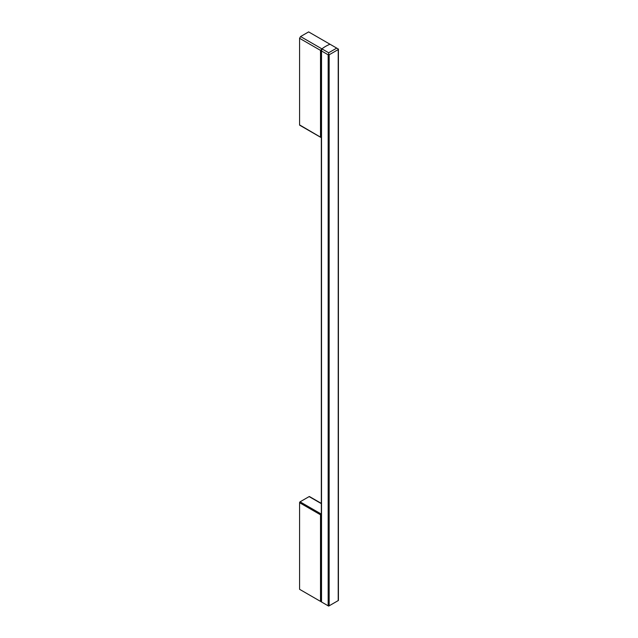 <?xml version="1.0" encoding="UTF-8"?>
<svg xmlns="http://www.w3.org/2000/svg" width="638" height="638" viewBox="0 0 638 638"><rect width="100%" height="100%" fill="white"/><g stroke="black" fill="none" stroke-linecap="round" stroke-linejoin="round"><path stroke-width="0.96" d="M321.935 602.216L299.573 589.305L299.573 502.704L320.507 514.786L321.321 514.316M321.321 503.39L309.486 496.563A0.71 0.415 120 0 0 309.135 496.595L300.075 501.827A0.71 0.415 120 0 0 299.573 502.704M299.573 38.296L320.507 50.378L321.935 48.879A35.592 20.552 0 0 1 329.99 44.229L336.712 48.113L328.658 52.763L300.578 36.549L299.573 38.296L299.573 124.896L321.321 137.617M300.075 125.192A0.71 0.415 -60 0 1 299.573 124.896M336.712 48.113L338.427 49.102L338.22 49.565L329.16 54.796L328.155 54.796L321.528 50.968L321.935 48.879A35.592 20.552 0 0 1 329.99 44.229L308.632 31.9L300.578 36.549M338.427 49.102L338.427 600.462L328.658 606.1L321.44 601.937M328.658 54.748L328.658 52.763M320.507 601.395L320.507 514.786M309.135 496.595L321.321 503.637M300.075 501.827L321.321 514.092M320.507 50.378L320.507 136.987M329.16 605.813L329.16 54.796M338.22 600.581L338.22 49.565M321.528 601.985L321.528 50.968M328.155 54.796L328.155 605.813M299.716 125.223L321.01 137.513M321.321 601.865L321.321 50.514"/></g></svg>
